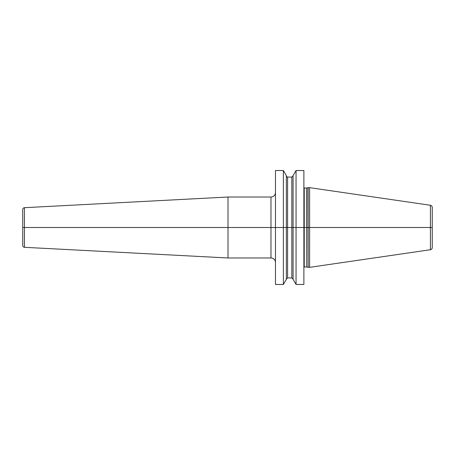 <?xml version="1.0" encoding="UTF-8"?>
<svg xmlns="http://www.w3.org/2000/svg" width="455" height="455" viewBox="0 0 455 455"><rect width="100%" height="100%" fill="white"/><g stroke="black" fill="none" stroke-linecap="round" stroke-linejoin="round"><path stroke-width="0.68" d="M296.051 284.472L296.051 227.5L293.077 227.5L293.077 279.313L296.051 284.472L303.877 284.472L303.877 227.5L308.183 227.5L308.183 267.347L309.616 267.347L309.616 227.5L430.407 227.5L430.407 249.732C431.55 249.476 432.159 248.766 432.25 247.605L432.25 227.5L430.407 227.5L430.407 205.268C431.55 205.524 432.159 206.234 432.25 207.395L432.25 227.5L308.183 227.5L308.183 187.653L309.616 187.653L309.616 227.5L303.877 227.5L303.877 170.528L296.051 170.528L296.051 227.5L293.077 227.5L293.077 175.687L296.051 170.528M283.374 170.528L286.354 175.687L286.354 227.5L293.077 227.5L283.374 227.5L283.374 170.528L275.463 170.528L275.463 227.5L22.75 227.5L275.463 227.5L275.463 284.472L283.374 284.472L283.374 227.5L275.463 227.5L286.354 227.5L286.354 279.313L283.374 284.472M24.451 207.69L24.451 247.31A1.792 1.792 0 0 1 22.75 245.518L22.75 209.482A1.792 1.792 0 0 1 24.451 207.69L228.012 197.021L270.975 197.021A4.482 4.482 0 0 0 275.463 192.539M228.012 197.021L228.012 257.979L270.975 257.979A4.482 4.482 0 0 1 275.463 262.461M24.451 247.31L228.012 257.979M303.877 227.5L296.051 227.5L303.877 227.5M303.877 187.915L304.236 188.012L304.236 266.988L303.877 267.085M304.236 266.988L306.75 266.988L306.75 188.012L308.183 187.653M306.932 187.989L306.75 266.988M270.975 197.021L270.975 257.979M286.354 175.818C287.02 177.029 287.441 177.444 287.606 177.075L287.606 277.925L286.354 279.182M287.606 277.925L291.82 277.925L291.82 177.075L293.077 175.818M304.236 188.012L306.75 188.012M306.932 267.011L308.183 267.347M430.407 205.268L309.616 187.653M430.407 249.732L309.616 267.347M287.606 177.075L291.82 177.075M291.82 277.925L293.077 279.182"/></g></svg>
